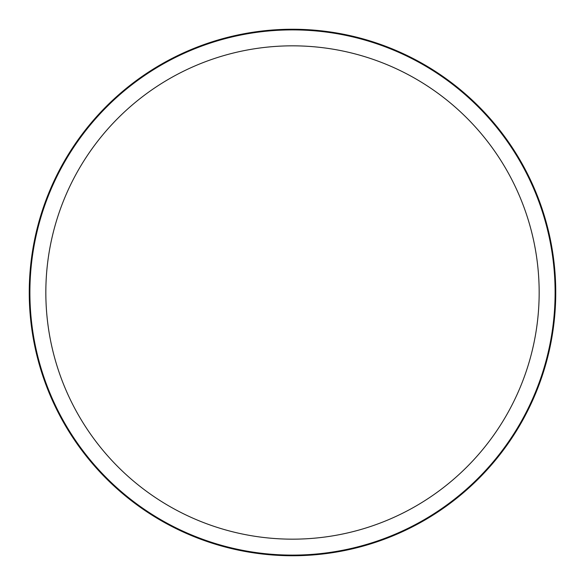 <?xml version="1.0" encoding="UTF-8"?>
<svg xmlns="http://www.w3.org/2000/svg" width="585" height="585" viewBox="0 0 585 585"><rect width="100%" height="100%" fill="white"/><g stroke="black" fill="none" stroke-linecap="round" stroke-linejoin="round"><path stroke-width="0.88" d="M292.5 555.75A263.25 263.25 0 0 0 555.75 292.5A263.25 263.25 0 0 0 292.5 29.25A263.25 263.25 0 0 0 29.25 292.5A263.25 263.25 0 0 0 292.5 555.75M292.5 555.106A262.606 262.606 0 0 0 555.106 292.5A262.606 262.606 0 0 0 292.5 29.893A262.606 262.606 0 0 0 29.893 292.5A262.606 262.606 0 0 0 292.5 555.106M292.5 45.835A246.665 246.665 0 0 0 45.835 292.5A246.665 246.665 0 0 0 292.5 539.165A246.665 246.665 0 0 0 539.165 292.5A246.665 246.665 0 0 0 292.5 45.835"/></g></svg>
